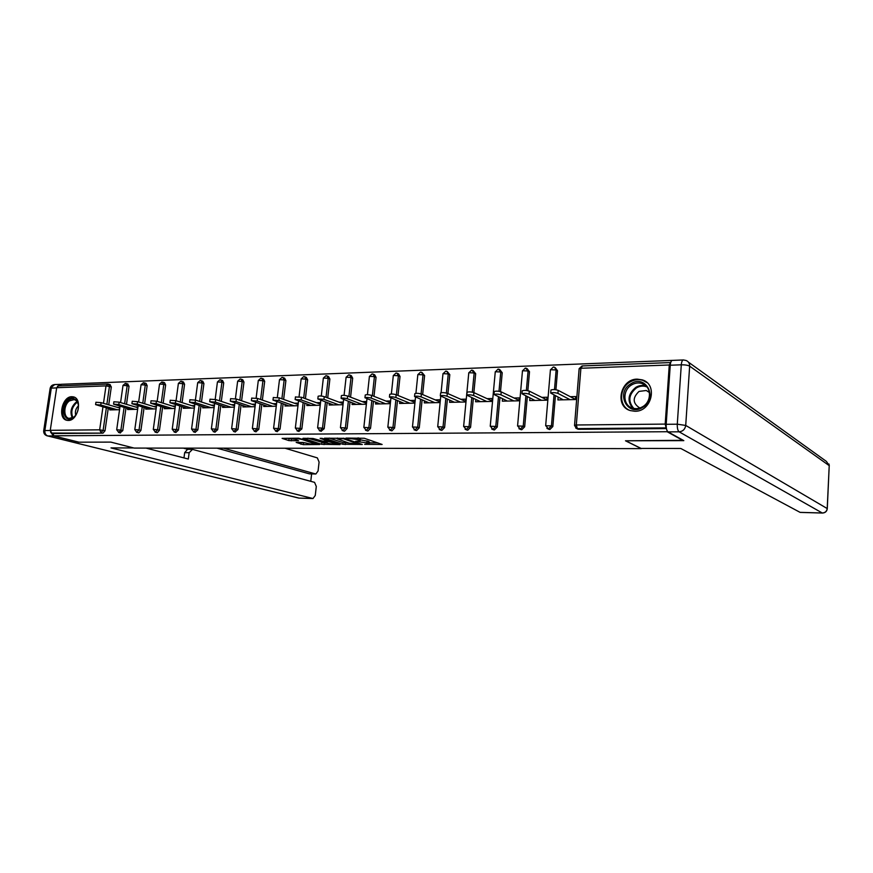 <?xml version="1.0" encoding="UTF-8"?>
<svg xmlns="http://www.w3.org/2000/svg" width="873" height="873" viewBox="0 0 873 873"><rect width="100%" height="100%" fill="white"/><g stroke="black" fill="none" stroke-linecap="round" stroke-linejoin="round"><path stroke-width="1.31" d="M364.619 444.357L382.123 444.455L364.27 438.257L346.014 438.071L357.69 439.512L360.134 440.723L355.529 441.323L368.308 443.08L369.224 443.768L364.619 444.357M68.269 420.448C78.09 420.928 82.848 398.415 73.288 396.855L71.804 396.713C61.972 396.418 57.334 418.789 66.937 420.317L68.269 420.448M634.911 411.259C651.716 411.849 658.166 384.295 642.288 379.875L637.257 379.133C620.376 378.86 614.319 406.382 630.382 410.605L634.911 411.259M296.176 442.425L303.313 444.641L319.649 444.521L298.621 438.202L282.121 438.377L288.832 440.57L298.566 440.767L294.179 438.955C295.871 438.486 298.577 438.683 302.309 439.534L315.24 443.921C313.549 444.379 310.875 444.182 307.22 443.353L302.876 442.415L296.176 442.425M683.243 440.319L625.483 440.789L641.273 448.624L134.18 448.078L110.871 442.109L78.985 442.185L53.308 435.802L667.125 431.72L667.179 430.88M683.232 440.636L667.125 431.72M342.849 444.281L362.328 444.477L344.224 438.344L324.472 438.191L342.849 444.281L343.034 442.589L348.414 442.895M340.055 444.608L321.679 444.302L303.051 438.29L313.036 438.475L322.89 441.181L328.172 441.061L320.118 438.344L322.061 438.333L340.099 444.171M491.575 401.416L491.848 400.74M518.453 400.816L518.977 400.129M546.051 400.205L546.847 399.496M670.66 362.699L669.275 364.99L665.193 424.092L666.121 427.89L577.359 428.632L578.723 429.287L666.426 428.578M574.412 399.572L574.467 398.874L575.493 398.852M53.308 435.802L53.657 433.532L51.725 433.052L50.263 430.324L56.701 387.71L58.404 385.921L107.586 384.044M60.826 385.833L61.055 384.306L672.024 360.407M570.298 396.691L575.678 396.56L575.438 399.55L557.902 399.932L558.131 397.204M109.965 384.687L111.318 386.935L108.743 404.854M108.23 408.466L105.022 430.782L103.003 433.139L51.725 433.052M53.657 433.532L103.003 433.139M578.723 429.287L577.282 428.85M125.963 408.007L122.777 430.618L120.103 432.822M127.644 384.022L129.04 386.292L126.487 404.319M144.1 407.549L140.913 430.444L138.829 432.844L138.174 432.67M144.361 382.832L146.064 383.378L147.144 385.637L144.623 403.773M162.629 407.069L159.464 430.269L157.336 432.692L156.649 432.506M162.869 382.134L164.539 382.68L165.641 384.96L163.153 403.217M181.584 406.578L178.43 430.083L175.833 432.473M181.791 381.414L183.428 381.97L184.563 384.273L182.108 402.628M200.954 406.065L197.833 429.898L195.159 432.31M201.139 380.693L202.754 381.239L203.911 383.574L201.488 402.027M220.782 405.541L217.672 429.712L214.944 432.146M220.934 379.951L222.517 380.497L223.706 382.854L221.316 401.405M241.068 405.007L237.991 429.516L235.175 431.971M241.188 379.188L242.738 379.744L243.96 382.112L241.603 400.762M261.835 404.45L258.779 429.32L255.887 431.797M261.922 378.413L263.439 378.969L264.683 381.359L262.369 400.096M283.092 403.872L280.058 429.112L277.09 431.611M283.158 377.616L284.62 378.173L285.897 380.595L283.638 399.408M304.873 403.282L301.862 428.905L298.806 431.426M304.895 376.809L306.314 377.354L307.623 379.81L305.408 398.688M327.168 402.671L324.189 428.698L321.046 431.24M327.179 375.979L328.543 376.525L329.885 378.991L327.713 397.935M350.029 402.027L347.083 428.479L344.551 431.186L343.842 431.044M349.997 375.128L351.317 375.674L352.681 378.173L350.575 397.15M373.448 401.362L370.545 428.261L367.969 430.989L367.195 430.836M373.404 374.266L374.659 374.79L376.056 377.322L373.993 396.331M397.477 400.674L394.596 428.032L391.966 430.804L391.148 430.618M397.401 373.382L398.579 373.895L400.02 376.449L398.023 395.469M422.106 399.954L419.269 427.792L416.585 430.596L415.701 430.4M422.008 372.476L424.594 375.554L422.652 394.563M447.38 399.212L444.597 427.552L441.847 430.4L440.898 430.171M447.271 371.549L449.802 374.637L447.936 393.614M473.33 398.426L470.58 427.301L467.786 430.182L466.749 429.931M473.188 370.61L475.676 373.699L473.875 392.61L491.641 400.74M499.956 397.597L497.272 427.05L494.402 429.974L493.289 429.68M499.814 369.65L502.226 372.738L500.502 391.628M527.314 396.735L524.673 426.788L521.748 429.745L520.537 429.418M527.161 368.668L529.507 371.745L527.849 390.678M555.414 395.818L552.838 426.515L549.848 429.527L548.528 429.145M555.261 367.664L557.52 370.73L555.926 389.751M529.955 398.023L529.725 400.565L546.793 400.183L547.044 397.237L541.806 397.368M502.532 398.808L502.313 401.176L518.922 400.805L519.173 397.902L514.077 398.023M475.829 399.55L475.61 401.766L491.783 401.405L492.056 398.546L487.09 398.655M449.824 400.26L449.617 402.344L465.364 401.995L465.636 399.168L460.802 399.277M424.485 400.947L424.278 402.911L439.632 402.573L439.905 399.779L435.201 399.889M399.79 401.613L399.594 403.457L414.555 403.13L414.839 400.369L410.245 400.478M375.706 402.246L375.521 404.003L390.111 403.675L390.395 400.947L385.921 401.056M352.223 402.857L352.048 404.526L366.267 404.199L366.562 401.515L362.197 401.613M329.317 403.457L329.143 405.028L343.024 404.723M343.318 402.06L339.062 402.169M306.969 404.035L306.794 405.53L320.227 405.225M320.533 402.606L316.484 402.704M285.144 404.592L284.969 406.01L297.977 405.727M298.293 403.13L294.452 403.228M263.832 405.127L263.668 406.491L276.272 406.207M276.577 403.642L272.933 403.73M243.021 405.65L242.858 406.949L255.069 406.676M255.374 404.144L251.915 404.232M222.691 406.163L222.539 407.407L234.357 407.145M234.673 404.636L231.4 404.712M202.82 406.654L202.667 407.844L214.125 407.593M214.442 405.116L211.342 405.192M183.406 407.134L183.254 408.28L194.352 408.029M194.668 405.585L191.733 405.661M164.419 407.604L164.266 408.706L175.015 408.466M175.342 406.043L172.57 406.109M145.846 408.062L145.693 409.121L156.125 408.88M156.453 406.491L153.834 406.556M127.676 408.509L127.534 409.524L137.639 409.295M137.967 406.927L135.501 406.993M109.9 408.946L109.758 409.917L119.557 409.699M119.885 407.364L117.56 407.418M369.246 443.593L369.41 442.044L368.493 441.345L368.308 443.08M360.233 439.828L368.493 441.345M360.145 440.538L360.32 438.977L359.37 438.268L359.185 440.014M358.41 437.94L359.37 438.268M369.323 442.862L377.747 442.84M329.208 438.071L343.034 442.589M358.705 444.139L343.34 438.715L337.316 438.857L349.08 443.113L358.705 444.139M326.971 442.938L324.21 442.938L324.025 444.619M307.863 438.159L324.21 442.938M328.117 443.298C331.795 444.15 334.501 444.335 336.258 443.866L328.892 441.629L323.621 441.749L328.117 443.298M286.999 438.257L294.256 439.195M300.388 442.415L306.019 442.971M550.928 390.275L550.95 390.013C552.904 389.358 555.315 389.467 558.185 390.351L574.467 398.874M558.185 390.351L557.934 393.385C555.064 392.512 552.642 392.403 550.688 393.046L563.216 399.823M557.934 393.385L570.047 399.67M522.196 391.017L522.218 390.777C524.084 390.155 526.452 390.264 529.311 391.126L546.116 399.507M529.311 391.126L529.049 394.116C526.179 393.265 523.822 393.145 521.956 393.767L534.909 400.445M529.049 394.116L541.555 400.303M494.249 391.748L494.271 391.53C496.05 390.918 498.374 391.039 501.222 391.879L518.518 400.14M501.222 391.879L500.949 394.836C498.101 393.996 495.788 393.876 493.998 394.476L507.355 401.067M500.949 394.836L513.826 400.914M467.066 392.457L467.077 392.261C468.779 391.671 471.049 391.791 473.886 392.621L473.613 395.524C470.776 394.716 468.506 394.585 466.804 395.163L480.521 401.656M473.613 395.524L486.828 401.515M440.592 393.156L440.614 392.97C442.24 392.403 444.466 392.523 447.282 393.33L465.429 401.318M447.282 393.33L447.009 396.2C444.182 395.404 441.956 395.283 440.319 395.84L454.397 402.246M447.009 396.2L460.529 402.104M414.817 393.832L414.828 393.658C416.388 393.112 418.571 393.243 421.386 394.029L439.708 401.798M421.386 394.029L421.092 396.866C418.287 396.08 416.094 395.96 414.544 396.484L428.938 402.813M421.092 396.866L434.918 402.671M642.55 407.451C627.207 417.163 615.312 392.359 630.95 383.727C646.075 373.764 658.515 398.699 642.55 407.451M631.768 384.84C622.318 390.002 622.765 405.498 632.51 408.106C635.882 409.11 639.211 408.662 642.506 406.796C651.989 401.711 651.64 386.226 642.037 383.531C638.567 382.45 635.151 382.887 631.768 384.84M649.436 392.534L646.26 390.504L639.036 391.41C632.434 397.761 632.609 403.228 639.549 407.822L640.018 407.953M646.98 382.614L642.877 380.366C638.556 379.013 634.3 379.548 630.099 381.981C618.859 388.169 618.728 406.425 629.99 410.474M73.321 417.665C64.318 424.802 59.56 406.382 68.683 400.052C73.288 397.302 76.453 398.623 78.199 404.013C78.93 408.488 77.828 412.547 74.903 416.192L73.321 417.665M78.417 405.498L78.254 404.537C77.61 401.831 76.246 400.183 74.172 399.627L69.447 400.871C63.5 404.93 63.216 417.48 69.098 418.396L73.747 417.163L75.504 415.472M78.439 405.825C75.765 408.466 74.86 411.587 75.7 415.199M74.423 397.259L68.345 398.765C61.099 403.708 60.575 418.953 67.636 420.426M641.098 448.438L680.809 448.482L800.083 512.364L822.279 512.997L679.107 431.808L668.041 431.884L683.821 440.636L625.668 440.789L641.098 448.438M670.257 365.23L666.186 424.3L677.284 424.191L681.289 364.816L670.257 365.23C670.551 362.175 671.261 360.56 672.396 360.396L683.275 359.971M668.041 431.884C666.677 430.738 666.066 428.207 666.186 424.3M50.525 432.015L53.471 435.922L78.668 442.185L110.762 442.109L133.525 447.914M133.525 447.936L110.991 447.914L312.992 498.538L315.262 495.482L316.299 486.479L314.553 482.343L192.507 449.399L189.157 452.694L184.672 452.672L187.531 449.322L192.016 449.333M146.02 448.089L188.317 459.045L189.157 452.694M315.862 473.995L309.402 473.853L315.862 473.995L318.067 471.005L319.092 462.068L317.368 457.899L285.067 448.242M310.766 481.329L311.617 473.93M315.524 473.941L223.466 448.176M61.045 384.415L57.531 386.226M183.319 448.133L187.76 449.322M309.402 473.853L217.039 448.165M183.974 457.921L184.672 452.672M389.707 394.487L389.718 394.323C391.213 393.81 393.352 393.93 396.156 394.705L414.642 402.278M396.156 394.705L395.862 397.51C393.057 396.735 390.918 396.615 389.423 397.128L404.134 403.359M395.862 397.51L409.961 403.228M365.23 395.131L365.252 394.989C366.682 394.487 368.788 394.607 371.571 395.371L390.209 402.759M371.571 395.371L371.265 398.132C368.482 397.379 366.376 397.248 364.947 397.75L379.951 403.904M371.265 398.132L385.626 403.773M341.387 395.753L341.398 395.622C342.773 395.142 344.835 395.273 347.607 396.015L366.376 403.228M347.607 396.015L347.301 398.743C344.529 398.001 342.467 397.87 341.092 398.35L356.359 404.428M347.301 398.743L361.902 404.297M318.121 396.375L318.143 396.244C319.453 395.785 321.493 395.906 324.243 396.637L343.133 403.686M324.243 396.637L323.938 399.332L317.827 398.939L333.355 404.941M323.938 399.332L338.757 404.821M295.445 396.964L301.458 397.248L320.358 404.101M301.458 397.248L301.141 399.91L295.139 399.518L310.908 405.432M301.141 399.91L316.179 405.323M273.304 397.553L279.229 397.848L298.13 404.526M279.229 397.848L278.902 400.478L272.998 400.085L288.985 405.923M278.902 400.478L294.136 405.814M251.708 398.121L257.524 398.426L276.425 404.93M257.524 398.426L257.208 401.034L251.391 400.631L267.596 406.403M257.208 401.034L272.616 406.294M230.614 398.688L236.343 399.005L255.232 405.345M236.343 399.005L236.026 401.569L230.297 401.165L246.688 406.873M236.026 401.569L251.61 406.763M210.022 399.234L215.664 399.55L234.531 405.749M215.664 399.55L215.336 402.093L209.695 401.689L226.282 407.32M215.336 402.093L231.072 407.211M189.899 399.769L195.465 400.096L214.311 406.141M195.465 400.096L195.126 402.606L189.572 402.202L206.323 407.767M195.126 402.606L211.015 407.658M170.246 400.281L175.724 400.631L194.548 406.534M175.724 400.631L175.386 403.108L169.919 402.704L186.822 408.204M175.386 403.108L191.416 408.095M151.029 400.794L156.431 401.144L175.222 406.927M156.431 401.144L156.092 403.599L150.702 403.195L167.758 408.629M156.092 403.599L172.243 408.52M132.249 401.296L137.574 401.656L156.332 407.309M137.574 401.656L137.236 404.079L131.91 403.675L149.119 409.044M137.236 404.079L153.506 408.946M113.883 401.787L119.143 402.147L137.858 407.691M119.143 402.147L118.804 404.548L113.545 404.144L130.874 409.448M118.804 404.548L135.173 409.35M95.921 402.267L101.104 402.639L119.787 408.062M101.104 402.639L100.766 405.007L95.583 404.603L113.032 409.841M157.02 432.659L155.056 432.113M100.766 405.007L117.233 409.753M669.275 364.99L580.894 368.264L576.311 424.987L665.193 424.092M582.411 366.027L580.894 368.264L579.126 368.897M582.051 365.94L579.148 368.668L574.554 425.282L576.311 424.987L577.359 428.632L575.678 428.021M50.263 430.324L99.664 429.822L102.959 406.96M103.483 403.326L106.004 385.877L56.701 387.71M111.318 386.935L106.004 385.877L108.427 384.142L109.452 386.357L106.866 404.308M106.342 407.92L103.134 430.28L101.104 432.637L99.664 429.822L105.022 430.782M557.52 370.73L556.134 369.956L554.486 389.609M554.017 395.098L551.43 425.871L552.838 426.515M577.991 429.189L576.616 428.534L574.543 425.467M553.657 367.129L554.497 367.238L556.134 369.956L550.427 369.716L545.68 425.566L548.43 428.883L551.43 425.871L545.669 425.74M529.507 371.745L528.078 370.992L526.364 390.46M525.873 396.026L523.222 426.144L524.673 426.788M502.226 372.738L500.764 371.996L498.985 391.311M498.472 396.909L495.777 426.417L497.272 427.05M475.676 373.699L474.159 372.967L472.337 392.173M471.802 397.739L469.052 426.679L470.58 427.301M449.802 374.637L448.253 373.917L446.376 393.036M445.83 398.535L443.026 426.941L444.597 427.552M424.594 375.554L423.012 374.844L421.07 393.909M420.524 399.299L417.676 427.192L419.269 427.792M400.02 376.449L398.404 375.75L396.407 394.803M395.851 400.03L392.97 427.432L394.596 428.032M376.056 377.322L374.419 376.634L372.356 395.676M371.811 400.729L368.886 427.661L370.545 428.261M352.681 378.173L351.022 377.485L348.894 396.506M348.349 401.394L345.392 427.901L347.083 428.479M329.885 378.991L328.193 378.325L326.022 397.302M325.476 402.038L322.486 428.119L324.189 428.698M307.623 379.81L305.91 379.144L303.684 398.055M303.149 402.671L300.126 428.337L301.862 428.905M285.897 380.595L284.161 379.941L281.892 398.786M281.357 403.271L278.301 428.556L280.058 429.112M264.683 381.359L262.926 380.726L260.612 399.496M260.078 403.85L257 428.763L258.779 429.32M243.96 382.112L242.181 381.479L239.824 400.172M239.289 404.417L236.19 428.97L237.991 429.516M223.706 382.854L221.917 382.232L219.516 400.816M218.981 404.963L215.86 429.167L217.672 429.712M203.911 383.574L202.11 382.952L199.677 401.449M199.142 405.498L195.999 429.363L197.833 429.898M184.563 384.273L182.741 383.662L180.274 402.06M179.751 406.01L176.586 429.56L178.43 430.083M165.641 384.96L163.808 384.36L161.309 402.649M160.785 406.502L157.609 429.745L159.464 430.269M147.144 385.637L145.289 385.037L142.768 403.217M142.234 406.993L139.047 429.931L140.913 430.444M129.04 386.292L127.174 385.702L124.621 403.773M124.097 407.462L120.889 430.105L122.777 430.618M553.275 367.042L550.405 369.934M549.15 429.429L546.924 428.37M525.666 368.188L528.078 370.992L522.48 370.741L517.591 425.838L520.297 429.112L523.222 426.144L517.58 426.002M525.284 368.1L522.458 370.938M521.094 429.658L518.922 428.687M498.439 369.224L500.764 371.996L495.275 371.734L490.255 426.1L492.907 429.341L495.777 426.417L490.244 426.253M498.036 369.148L495.264 371.92M493.791 429.887L491.663 428.981M471.911 370.239L474.159 372.967L468.79 372.706L463.639 426.362L466.247 429.571L469.052 426.679L463.628 426.504M472.631 370.338L471.573 370.152L468.768 372.88M467.197 430.116L465.113 429.254M440.734 396.331L437.722 426.613L440.287 429.789L443.026 426.941L437.711 426.744M441.083 392.741L442.982 373.655L448.253 373.917L446.758 371.309L445.732 371.145L442.971 373.808M446.081 371.221L446.758 371.309M441.301 430.324L439.239 429.516M415.515 397.204L412.471 426.864L414.991 429.996L417.676 427.192L412.449 426.984M415.908 393.341L417.84 374.572L423.012 374.844L421.55 372.269L420.546 372.105L417.818 374.713M420.906 372.182L421.55 372.269M416.061 430.531L414.031 429.767M390.929 398.044L387.852 427.104L390.329 430.203L392.97 427.432L387.841 427.213M391.366 393.996L393.319 375.466L398.404 375.75L396.975 373.197L396.004 373.044L393.308 375.608M396.364 373.12L396.975 373.197M391.475 430.738L389.456 430.007M366.966 398.841L363.855 427.334L366.3 430.411L368.886 427.661L363.845 427.432M367.424 394.672L369.421 376.35L374.419 376.634L373.022 374.102L372.073 373.95L369.41 376.47M372.433 374.037L373.022 374.102M367.489 430.935L365.492 430.225M343.591 399.594L340.448 427.563L342.871 430.607L345.392 427.901L340.448 427.661M344.071 395.349L346.112 377.201L351.022 377.485L349.647 374.986L348.731 374.844L346.101 377.311M349.102 374.921L349.647 374.986M344.104 431.131L342.118 430.444M320.795 400.325L317.619 427.792L319.998 430.804L322.486 428.119L317.619 427.879M321.286 396.036L323.359 378.031L328.193 378.325L326.851 375.848L325.956 375.717L323.348 378.14M321.286 431.317L319.3 430.662M298.533 401.023L295.347 428.01L297.693 430.989L300.126 428.337L295.336 428.086M299.046 396.724L301.163 378.849L305.91 379.144L304.612 376.689L303.728 376.558L301.152 378.947M299.024 431.502L297.049 430.858M276.817 401.689L273.598 428.228L275.923 431.175L278.301 428.556L273.587 428.294M277.33 397.401L279.491 379.646L284.161 379.941L282.885 377.518L282.023 377.387L279.48 379.733M255.603 402.333L252.362 428.436L254.654 431.349L257 428.763L252.362 428.501M256.127 398.077L258.321 380.421L262.926 380.726L261.682 378.325L260.831 378.195L258.31 380.497M234.881 402.955L231.629 428.632L233.899 431.524L236.19 428.97L231.618 428.698M235.415 398.754L237.652 381.185L242.181 381.479L240.97 379.111L240.13 378.991L237.642 381.25M214.649 403.555L211.375 428.839L213.612 431.688L215.86 429.167L211.364 428.894M215.184 399.419L217.442 381.927L221.917 382.232L220.727 379.875L219.909 379.766L217.442 381.992M194.865 404.134L191.569 429.036L193.795 431.862L195.999 429.363L191.569 429.079M195.399 400.074L197.702 382.647L202.11 382.952L200.943 380.628L200.146 380.519L197.691 382.701M174.414 432.026L176.586 429.56L172.221 429.221L174.414 432.026M176.062 400.74L178.398 383.356L182.741 383.662L181.606 381.359L180.82 381.25L178.398 383.411M156.616 405.247L153.299 429.407L155.47 432.179L157.609 429.745L153.299 429.451M157.151 401.373L159.53 384.055L163.808 384.36L161.931 381.97L159.519 384.098M138.13 405.77L134.802 429.592L136.668 432.31L139.047 429.931L134.802 429.625M138.654 401.984L141.066 384.731L145.289 385.037L143.445 382.68L141.066 384.775M138.534 432.812L136.559 432.277M118.837 432.484L120.889 430.105L116.698 429.767L118.837 432.484M120.572 402.573L123.006 385.397L127.174 385.702L125.374 383.367L123.006 385.43M367.042 440.854L366.846 442.589M359.218 441.007L359.163 441.552M357.865 437.94L357.69 439.512M345.392 442.906L345.206 444.597M359.076 443.277L359.01 443.91M343.405 438.159L343.34 438.715M321.875 442.622L321.679 444.302M327.921 440.232L327.855 440.843M335.505 442.687L335.428 443.288M331.347 441.334L331.271 441.945M329.012 440.581L328.892 441.629M314.444 442.764L314.378 443.342M302.374 438.955L302.309 439.534M291.396 439.206L291.2 440.887M289.039 438.89L288.832 440.57M303.509 442.982L303.313 444.641M301.185 442.666L300.989 444.324M632.674 408.16C626.945 400.751 628.014 393.81 635.882 387.317C639.232 385.386 642.637 384.96 646.085 386.03L642.037 383.531M646.937 386.903C643.434 385.571 639.942 385.91 636.439 387.907C628.636 394.465 627.752 401.307 633.798 408.433M72.35 417.992C69.796 412.471 70.888 407.353 75.613 402.617L77.108 401.744M77.457 402.322L76.257 403.053C71.793 407.462 70.691 412.34 72.961 417.676M688.47 362.186L826.425 461.424L829.219 465.647L689.648 366.147L685.72 425.435L827.211 508.555L829.219 465.647L827.277 508.599M800.235 512.407L822.431 513.04C825.214 512.877 826.829 511.458 827.266 508.806L827.211 508.555C826.796 511.316 825.149 512.8 822.279 512.997L822.606 512.986M683.384 359.96C682.271 360.134 681.573 361.749 681.289 364.816C685.163 364.772 687.957 365.22 689.648 366.147C689.692 363.408 688.513 361.52 686.113 360.494L683.384 359.96M679.107 431.808C682.882 431.404 685.087 429.276 685.72 425.435L677.284 424.191C677.164 428.119 677.775 430.662 679.107 431.808M56.669 387.907L51.3 388.103L44.861 430.542L50.241 430.487M53.471 435.922L47.797 435.965L299.068 498.112L312.698 498.494M299.657 498.123L312.992 498.538M298.544 498.036L47.797 435.965C45.647 435.147 44.676 433.335 44.861 430.542L43.694 430.749C43.53 433.357 44.741 435.081 47.338 435.911L47.207 435.878M43.694 430.749L50.132 388.398L54.693 384.556C52.205 384.786 50.678 386.062 50.132 388.398L50.121 388.441M670.289 362.568L582.105 365.94M554.497 367.238L553.34 367.031M526.474 368.297L525.35 368.1M499.192 369.334L498.101 369.148M277.287 431.677L275.53 431.12M256.062 431.851L254.283 431.306M235.339 432.026L233.538 431.48M215.085 432.19L213.274 431.655M195.301 432.353L193.468 431.829M175.528 404.701L172.221 429.221M175.953 432.506L174.109 431.993M127.982 384.055L126.258 383.509M120.038 406.283L116.698 429.767M120.441 432.964L118.564 432.462M108.427 384.142L107.685 384.044M110.293 384.72L108.547 384.175M359.294 443.342L359.218 444.019M337.404 438.028L337.316 438.857M328.259 440.341L328.183 441.018M336.367 442.96L336.28 443.735M323.676 441.181L323.621 441.749M315.339 443.048L315.251 443.79M294.266 438.224L294.179 438.955M550.688 393.046L550.95 390.013M521.956 393.767L522.218 390.777M493.998 394.476L494.271 391.53M466.804 395.163L467.077 392.261M440.319 395.84L440.614 392.97M414.544 396.484L414.828 393.658M646.26 390.504L649.185 392.283M829.285 465.702L828.979 464.021M60.182 384.349L54.693 384.556M389.423 397.128L389.718 394.323M364.947 397.75L365.252 394.989M341.092 398.35L341.398 395.622M317.827 398.939L318.143 396.244M295.139 399.518L295.456 396.855M272.998 400.085L273.314 397.455M251.391 400.631L251.719 398.033M230.297 401.165L230.625 398.601M209.695 401.689L210.033 399.157M189.572 402.202L189.91 399.692M169.919 402.704L170.246 400.227M150.702 403.195L151.04 400.74M131.91 403.675L132.26 401.253M113.545 404.144L113.894 401.744M95.583 404.603L95.932 402.224"/></g></svg>
